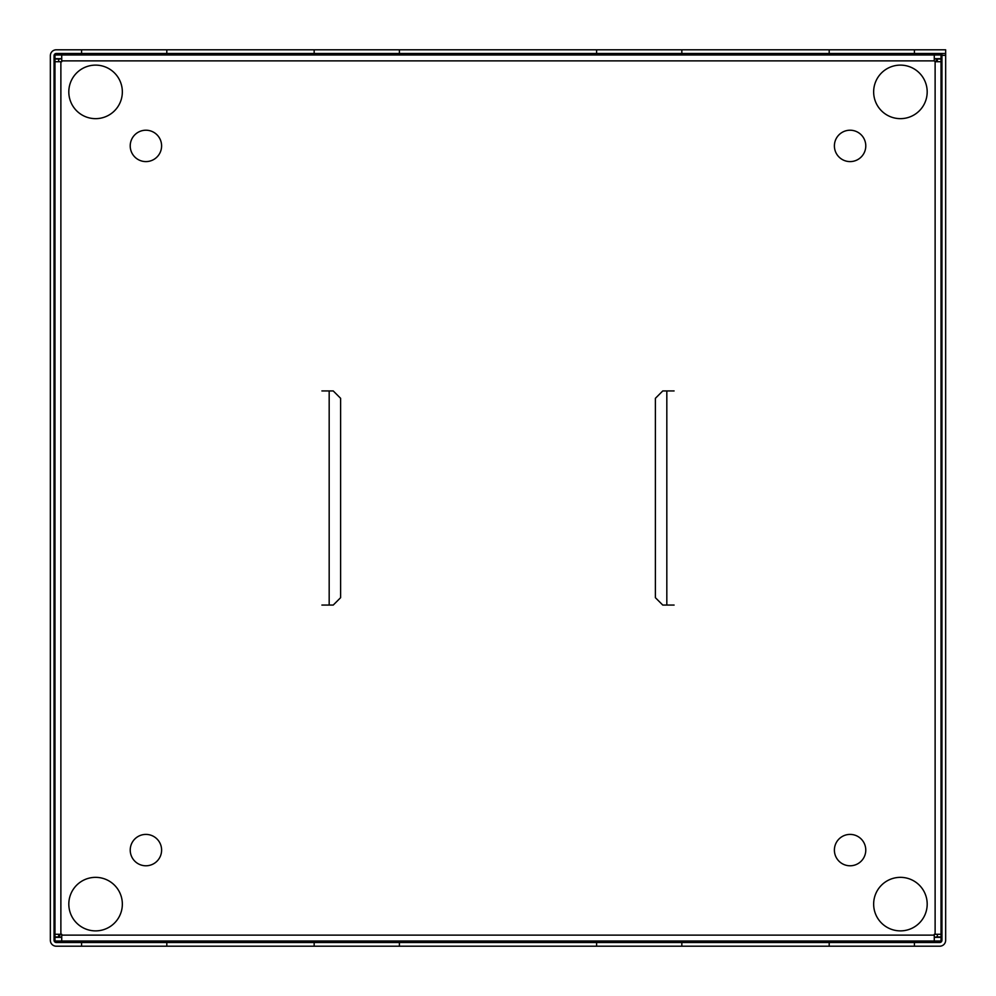<?xml version="1.0" encoding="UTF-8"?>
<svg xmlns="http://www.w3.org/2000/svg" width="996" height="996" viewBox="0 0 996 996"><rect width="100%" height="100%" fill="white"/><g stroke="black" fill="none" stroke-linecap="round" stroke-linejoin="round"><path stroke-width="1.49" d="M934.273 60.881L934.273 54.967L61.727 54.967L61.727 60.881L934.273 60.881L935.12 61.727L935.12 934.273L941.033 934.273L941.033 61.727L935.12 61.727M161.601 145.914A15.687 15.687 0 0 0 138.071 132.319A15.687 15.687 0 0 0 138.071 159.497A15.687 15.687 0 0 0 161.601 145.914M865.773 850.086A15.687 15.687 0 0 0 842.243 836.503A15.687 15.687 0 0 0 842.243 863.681A15.687 15.687 0 0 0 865.773 850.086M834.399 145.914A15.687 15.687 0 0 0 857.93 159.497A15.687 15.687 0 0 0 857.93 132.319A15.687 15.687 0 0 0 834.399 145.914M130.227 850.086A15.687 15.687 0 0 0 153.758 863.681A15.687 15.687 0 0 0 153.758 836.503A15.687 15.687 0 0 0 130.227 850.086M61.727 60.881L61.727 61.727L54.967 61.727L54.967 934.273L61.727 934.273L61.727 941.033L934.273 941.033L934.273 934.273L935.12 934.273M937.336 934.273L937.336 936.975L941.033 936.975L941.033 934.273M937.336 61.727L937.336 59.025L941.033 59.025L941.033 61.727M934.273 58.664L941.033 58.664L941.033 54.967L934.273 54.967M61.727 54.967L54.967 54.967L54.967 58.664L61.727 58.664M934.273 941.033L941.033 941.033L941.033 937.336L934.273 937.336M61.727 937.336L54.967 937.336L54.967 941.033L61.727 941.033M58.664 61.727L58.664 59.025L54.967 59.025L54.967 61.727M58.664 934.273L58.664 936.975L54.967 936.975L54.967 934.273M114.503 110.817A26.768 26.768 0 0 0 102.513 66.035A26.768 26.768 0 0 0 69.72 98.816A26.768 26.768 0 0 0 114.503 110.817M76.655 923.043A26.768 26.768 0 0 0 121.437 911.041A26.768 26.768 0 0 0 88.656 878.26A26.768 26.768 0 0 0 76.655 923.043M919.345 72.957A26.768 26.768 0 0 0 874.563 84.959A26.768 26.768 0 0 0 907.344 117.74A26.768 26.768 0 0 0 919.345 72.957M881.497 885.183A26.768 26.768 0 0 0 893.487 929.965A26.768 26.768 0 0 0 926.28 897.184A26.768 26.768 0 0 0 881.497 885.183M941.955 57.183L941.033 57.183L941.955 57.22M54.967 57.183L54.045 57.183L54.967 57.22M54.045 938.817L54.967 938.817L54.045 938.78M941.033 938.817L941.955 938.817L941.033 938.78M945.652 53.498L945.652 940.299A5.901 5.901 0 0 1 939.738 946.2L56.262 946.2A5.901 5.901 0 0 1 50.348 940.299L50.348 55.701A5.901 5.901 0 0 1 56.262 49.8L945.652 49.8L945.652 53.498L829.195 53.498L829.195 49.8M81.572 946.2L81.572 942.502L56.262 942.502A2.216 2.216 0 0 1 54.045 940.299L54.045 55.701A2.216 2.216 0 0 1 56.262 53.498L829.195 53.498M399.396 53.498L399.396 49.8M596.604 53.498L596.604 49.8M314.163 53.498L314.163 49.8M166.805 53.498L166.805 49.8M914.428 53.498L914.428 49.8M681.837 53.498L681.837 49.8M81.572 53.498L81.572 49.8M596.604 946.2L596.604 942.502L81.572 942.502M399.396 946.2L399.396 942.502M681.837 946.2L681.837 942.502L596.604 942.502M829.195 946.2L829.195 942.502L681.837 942.502M914.428 946.2L914.428 942.502L829.195 942.502M945.652 55.34L941.955 55.34L941.955 940.299A2.216 2.216 0 0 1 939.738 942.502L914.428 942.502M166.805 946.2L166.805 942.502M314.163 946.2L314.163 942.502M941.955 55.34L941.955 53.498M61.428 54.967L61.428 53.498M845.965 53.498L845.965 54.967M54.045 59.262L54.967 59.262M58.664 59.262L61.428 58.664M54.967 162.398L54.045 162.398M937.336 60.881L936.19 60.881L936.19 58.664M936.19 54.967L936.19 53.498M862.573 53.498L862.573 54.967M941.033 60.881L941.955 60.881M941.955 829.905L941.033 829.905M934.572 941.033L934.572 942.502M150.035 942.502L150.035 941.033M941.033 833.602L941.955 833.602M934.572 937.336L937.336 936.738M941.033 936.738L941.955 936.738M54.967 935.12L54.045 935.12M54.045 166.095L54.967 166.095M146.35 941.033L146.35 942.502M58.664 935.12L59.81 935.12L59.81 937.336M59.81 941.033L59.81 942.502M321.907 390.93L333.224 390.93L340.607 398.313L340.607 597.687L333.224 605.07L321.907 605.07M674.093 605.07L662.776 605.07L655.393 597.687L655.393 398.313L662.776 390.93L674.093 390.93M60.881 61.727L60.881 934.273M61.727 935.12L934.273 935.12M329.178 605.07L329.178 390.93M666.822 390.93L666.822 605.07"/></g></svg>
